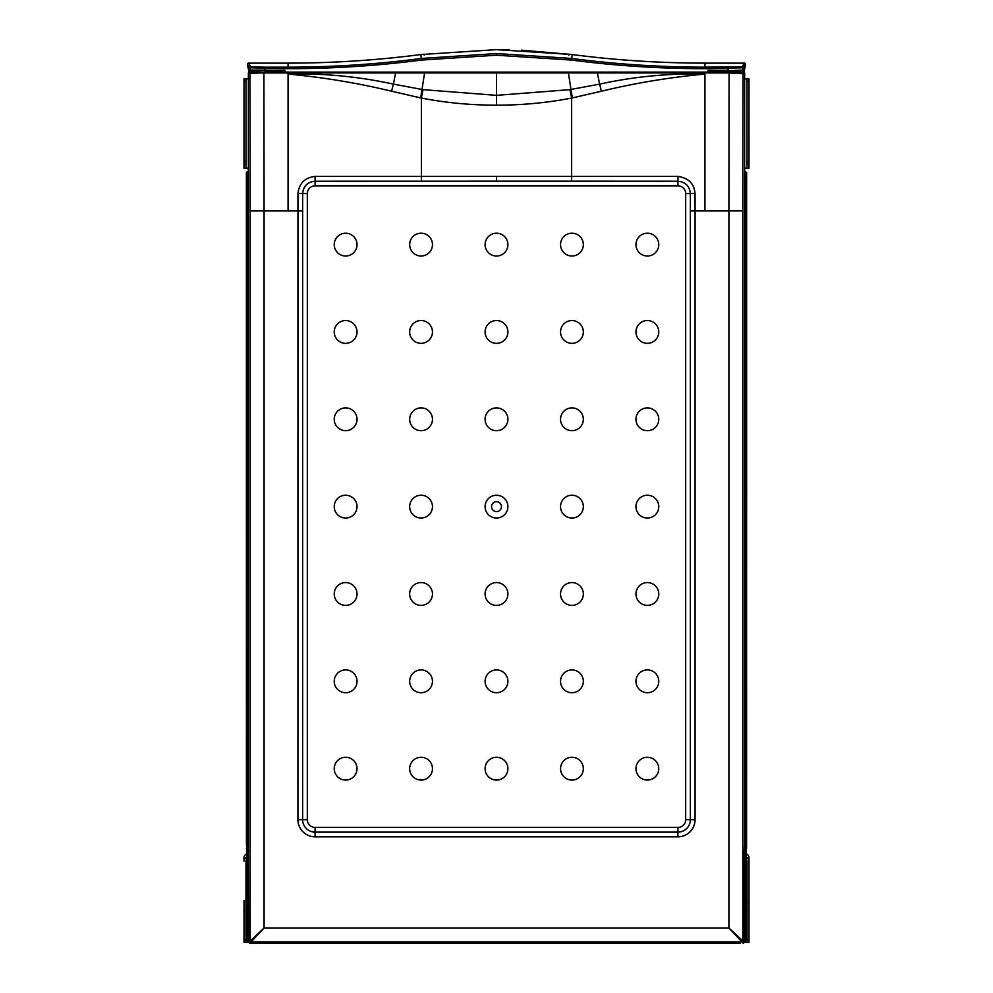 <?xml version="1.0" encoding="UTF-8"?>
<svg xmlns="http://www.w3.org/2000/svg" width="993" height="993" viewBox="0 0 993 993"><rect width="100%" height="100%" fill="white"/><g stroke="black" fill="none" stroke-linecap="round" stroke-linejoin="round"><path stroke-width="1.49" d="M746.252 900.676L747.021 900.676L747.021 861.13A2.036 1.986 90 0 0 746.252 859.516M748.995 858.982L748.995 942.357L747.021 942.357L747.021 910.593L746.252 910.593M746.289 853.992A3.972 3.86 0 0 1 748.995 857.654L748.995 900.676L747.021 900.676L747.021 910.593L748.995 910.593M744.638 168.177L747.021 168.177L747.021 78.857L744.638 78.857M747.021 942.357L745.482 942.357M747.021 78.857L748.995 78.857L748.995 168.177L744.638 168.649M748.995 861.13A4.084 3.972 90 0 0 746.252 857.244M248.362 168.649L244.005 168.177L244.005 78.857L248.362 78.857M246.748 859.516A2.036 1.986 90 0 0 245.979 861.13L245.979 900.676L244.005 900.676L244.005 942.357L247.518 942.357M245.979 942.357L245.979 910.593L246.748 910.593M248.362 168.177L245.979 168.177L245.979 78.857M244.005 910.593L245.979 910.593L245.979 900.676L246.748 900.676M246.711 853.992A3.972 3.86 180 0 0 244.005 857.654L244.005 861.13A4.084 3.972 90 0 1 246.748 857.244M244.005 861.13L244.005 858.982M746.624 491.237L746.624 172.546L744.638 171.652L744.576 174.619L744.576 844.72L745.693 844.72L745.321 940.321L746.252 940.359L746.624 491.237L746.215 940.321L743.236 943.3L728.912 927.971L728.912 210.864L742.801 210.864A622.214 10.861 90 0 1 743.074 73.718L744.638 73.085L744.638 171.652L744.638 73.085L743.149 72.104L744.117 71.322L745.482 64.123A0.993 0.993 -146.3 0 0 744.489 63.13L708.903 63.13A942.096 24.564 -0 0 0 704.931 63.13C660.258 63.118 616.008 60.25 572.167 54.541L496.5 49.65L420.833 54.541C376.992 60.25 332.742 63.118 288.069 63.13L284.097 63.13A942.096 24.564 180 0 1 288.069 63.13L288.069 67.176C332.804 67.164 377.228 64.247 421.355 58.45L420.833 54.541C377.005 60.25 332.742 63.118 288.069 63.13M253.103 72.104L266.099 72.104A53560.335 467.281 180 0 1 288.057 72.104L424.731 72.117A52119.492 454.819 0 0 0 496.5 72.117A55591.988 485.13 0 0 0 568.269 72.117L704.931 72.104L704.931 74.065C669.927 77.293 635.408 83.015 601.386 91.232L571.633 98.071C546.87 102.838 521.821 105.208 496.5 105.159C471.179 105.208 446.13 102.838 421.367 98.071L391.614 91.232C357.592 83.015 323.073 77.293 288.069 74.065L288.069 72.936L729.073 72.936L743.074 73.718A0.993 0.993 68.2 0 0 742.181 72.725L743.745 72.104M391.614 91.232A19.848 1.638 -77.1 0 1 393.414 84.132C358.746 76.548 323.631 73.197 288.069 74.065L288.069 210.864L264.088 210.864L264.088 927.971L248.784 942.283L249.764 943.3L246.748 940.359L249.727 943.338L251.192 941.86L250.199 940.88L250.199 210.864L264.088 210.864L263.927 72.936L288.069 72.936L288.057 72.104M246.376 172.546L246.413 844.72L246.376 172.546L247.269 171.652L247.307 844.72L248.424 844.72L248.424 174.619L248.362 171.652L247.269 171.652M746.302 851.634A0.894 0.869 -175.8 0 0 745.408 850.765L744.316 850.765L744.216 942.283L743.236 943.3L746.252 940.359L743.273 943.338L743.273 942.345M250.199 210.864A622.214 10.861 90 0 0 249.926 73.718A0.993 0.993 -68.2 0 1 250.819 72.725L257.795 72.154L257.286 73.01L249.926 73.718L248.362 73.085L249.851 72.104L248.883 71.322L247.605 65.364M421.069 669.915A11.407 11.407 0 0 0 411.189 687.019A11.407 11.407 0 0 0 430.937 687.019A11.407 11.407 0 0 0 421.069 669.915M257.783 72.104L739.897 72.104M345.638 669.915A11.407 11.407 0 0 0 335.758 687.019A11.407 11.407 0 0 0 355.506 687.019A11.407 11.407 0 0 0 345.638 669.915M744.316 850.765L744.576 844.72M421.069 233.206A11.407 11.407 0 0 0 411.189 250.31A11.407 11.407 0 0 0 430.937 250.31A11.407 11.407 0 0 0 421.069 233.206M421.069 320.54A11.407 11.407 0 0 0 411.189 337.645A11.407 11.407 0 0 0 430.937 337.645A11.407 11.407 0 0 0 421.069 320.54M345.638 757.262A11.407 11.407 0 0 0 335.758 774.366A11.407 11.407 0 0 0 355.506 774.366A11.407 11.407 0 0 0 345.638 757.262M496.5 320.54A11.407 11.407 0 0 0 486.62 337.645A11.407 11.407 0 0 0 506.38 337.645A11.407 11.407 0 0 0 496.5 320.54M496.5 407.887A11.407 11.407 0 0 0 486.62 424.992A11.407 11.407 0 0 0 506.38 424.992A11.407 11.407 0 0 0 496.5 407.887M496.5 233.206A11.407 11.407 0 0 0 486.62 250.31A11.407 11.407 0 0 0 506.38 250.31A11.407 11.407 0 0 0 496.5 233.206M421.069 407.887A11.407 11.407 0 0 0 411.189 424.992A11.407 11.407 0 0 0 430.937 424.992A11.407 11.407 0 0 0 421.069 407.887M571.931 233.206A11.407 11.407 0 0 0 562.063 250.31A11.407 11.407 0 0 0 581.811 250.31A11.407 11.407 0 0 0 571.931 233.206M571.931 320.54A11.407 11.407 0 0 0 562.063 337.645A11.407 11.407 0 0 0 581.811 337.645A11.407 11.407 0 0 0 571.931 320.54M496.5 757.262A11.407 11.407 0 0 0 486.62 774.366A11.407 11.407 0 0 0 506.38 774.366A11.407 11.407 0 0 0 496.5 757.262M745.731 171.652L745.693 174.619L744.576 174.619M704.931 72.104L735.205 72.154L735.726 73.035M248.784 942.283L248.424 844.72M257.286 73.01L263.927 72.936L263.927 72.117M246.748 940.359L246.748 857.53L246.748 940.359L249.727 943.338L740.232 943.338M264.088 927.971L251.192 941.86L741.808 941.86L742.801 940.88L728.912 927.971L264.088 927.971M571.931 582.568A11.407 11.407 0 0 0 562.063 599.685A11.407 11.407 0 0 0 581.811 599.685A11.407 11.407 0 0 0 571.931 582.568M496.5 501.676A4.953 4.953 0 0 0 491.547 506.629A4.953 4.953 0 0 0 496.5 511.594A4.953 4.953 0 0 0 501.453 506.629A4.953 4.953 0 0 0 496.5 501.676M647.362 495.234A11.407 11.407 0 0 0 637.494 512.338A11.407 11.407 0 0 0 657.242 512.338A11.407 11.407 0 0 0 647.362 495.234M345.638 407.887A11.407 11.407 0 0 0 335.758 424.992A11.407 11.407 0 0 0 355.506 424.992A11.407 11.407 0 0 0 345.638 407.887M647.362 320.54A11.407 11.407 0 0 0 637.494 337.645A11.407 11.407 0 0 0 657.242 337.645A11.407 11.407 0 0 0 647.362 320.54M248.362 73.085L249.255 72.104L248.362 73.085L248.362 171.652L248.362 73.085M647.362 582.568A11.407 11.407 0 0 0 637.494 599.685A11.407 11.407 0 0 0 657.242 599.685A11.407 11.407 0 0 0 647.362 582.568M647.362 669.915A11.407 11.407 0 0 0 637.494 687.019A11.407 11.407 0 0 0 657.242 687.019A11.407 11.407 0 0 0 647.362 669.915M647.362 407.887A11.407 11.407 0 0 0 637.494 424.992A11.407 11.407 0 0 0 657.242 424.992A11.407 11.407 0 0 0 647.362 407.887M571.596 181.173L677.934 181.222C685.468 181.955 689.614 186.076 690.358 193.585L690.371 819.684A12.437 12.437 0 0 1 677.934 832.122L315.066 832.122A12.437 12.437 0 0 1 302.629 819.684L302.642 193.585C303.386 186.076 307.532 181.955 315.066 181.222L571.596 181.173L571.633 176.419L677.946 176.406C688.521 177.995 694.219 183.693 695.038 193.486L695.075 210.864L728.912 210.864L729.073 72.117M735.205 72.104L742.181 72.725M421.069 582.568A11.407 11.407 0 0 0 411.189 599.685A11.407 11.407 0 0 0 430.937 599.685A11.407 11.407 0 0 0 421.069 582.568M704.931 210.864L704.931 74.065C669.369 73.197 634.254 76.548 599.586 84.132L569.982 89.643L496.5 95.34L496.5 72.117M496.5 105.159L496.5 95.34L423.018 89.643L393.414 84.132L395.785 72.104M690.371 210.864L695.075 210.864L695.075 819.684A17.142 17.142 0 0 1 677.934 836.814L315.066 836.814A17.142 17.142 0 0 1 297.925 819.684L297.962 193.486C299.141 183.308 304.839 177.623 315.054 176.406L571.633 176.419L571.633 98.071L569.982 89.643M345.638 233.206A11.407 11.407 0 0 0 335.758 250.31A11.407 11.407 0 0 0 355.506 250.31A11.407 11.407 0 0 0 345.638 233.206M345.638 320.54A11.407 11.407 0 0 0 335.758 337.645A11.407 11.407 0 0 0 355.506 337.645A11.407 11.407 0 0 0 345.638 320.54M345.638 495.234A11.407 11.407 0 0 0 335.758 512.338A11.407 11.407 0 0 0 355.506 512.338A11.407 11.407 0 0 0 345.638 495.234M345.638 582.568A11.407 11.407 0 0 0 335.758 599.685A11.407 11.407 0 0 0 355.506 599.685A11.407 11.407 0 0 0 345.638 582.568M421.069 495.234A11.407 11.407 0 0 0 411.189 512.338A11.407 11.407 0 0 0 430.937 512.338A11.407 11.407 0 0 0 421.069 495.234M421.069 757.262A11.407 11.407 0 0 0 411.189 774.366A11.407 11.407 0 0 0 430.937 774.366A11.407 11.407 0 0 0 421.069 757.262M496.5 495.234A11.407 11.407 0 0 0 486.62 512.338A11.407 11.407 0 0 0 506.38 512.338A11.407 11.407 0 0 0 496.5 495.234M496.5 582.568A11.407 11.407 0 0 0 486.62 599.685A11.407 11.407 0 0 0 506.38 599.685A11.407 11.407 0 0 0 496.5 582.568M496.5 669.915A11.407 11.407 0 0 0 486.62 687.019A11.407 11.407 0 0 0 506.38 687.019A11.407 11.407 0 0 0 496.5 669.915M571.931 407.887A11.407 11.407 0 0 0 562.063 424.992A11.407 11.407 0 0 0 581.811 424.992A11.407 11.407 0 0 0 571.931 407.887M571.931 495.234A11.407 11.407 0 0 0 562.063 512.338A11.407 11.407 0 0 0 581.811 512.338A11.407 11.407 0 0 0 571.931 495.234M571.931 669.915A11.407 11.407 0 0 0 562.063 687.019A11.407 11.407 0 0 0 581.811 687.019A11.407 11.407 0 0 0 571.931 669.915M571.931 757.262A11.407 11.407 0 0 0 562.063 774.366A11.407 11.407 0 0 0 581.811 774.366A11.407 11.407 0 0 0 571.931 757.262M647.362 233.206A11.407 11.407 0 0 0 637.494 250.31A11.407 11.407 0 0 0 657.242 250.31A11.407 11.407 0 0 0 647.362 233.206M647.362 757.262A11.407 11.407 0 0 0 637.494 774.366A11.407 11.407 0 0 0 657.242 774.366A11.407 11.407 0 0 0 647.362 757.262M601.386 91.232A19.848 1.638 -102.9 0 0 599.586 84.132L597.215 72.104M572.328 97.935L568.269 72.117M421.404 181.173L421.367 98.071L423.018 89.643M420.672 97.935L424.731 72.117M248.784 857.53L247.679 857.53L247.592 850.765A0.894 0.869 -4.2 0 0 246.698 851.634M708.121 72.104L708.096 70.28L713.868 71.633L734.708 72.104M710.231 70.776L742.081 71.049L743.149 72.104M744.489 63.13L742.069 66.767L704.931 67.176L704.931 63.13L744.489 63.13A0.993 0.993 0 0 1 745.482 64.123L743.062 67.76L704.931 68.691L704.931 67.176C660.208 67.164 615.772 64.247 571.645 58.45L496.5 53.56L421.355 58.45L421.491 60.064C377.315 65.799 332.841 68.678 288.069 68.691L288.069 67.176L264.895 67.176L264.895 68.691A79.415 1.651 -90 0 0 264.87 70.28L250.919 71.049L249.851 72.104L279.132 72.104M704.931 68.691C660.159 68.678 615.685 65.799 571.509 60.064L496.5 55.211L421.491 60.064M260.029 942.841A3.575 3.575 -45 0 0 261.867 943.35L731.133 943.35A3.575 3.575 -135 0 0 732.971 942.841M260.874 942.841L732.126 942.841M745.395 65.352L744.142 71.111L743.074 70.056A0.993 0.993 135 0 1 742.081 71.049M742.069 66.767L743.062 67.76L743.074 70.056L728.13 70.776M728.105 67.176L728.105 68.691A79.415 1.651 -90 0 1 728.13 70.28L708.096 70.28M284.879 72.104L284.904 70.28L249.926 70.056L249.938 67.76L288.069 68.691M250.919 71.049A0.993 0.993 45 0 1 249.926 70.056L248.858 71.111L247.518 64.123A0.993 0.993 -33.7 0 1 248.511 63.13L250.931 66.767L264.895 67.176M247.518 64.557L249.938 67.76L250.931 66.767M284.904 70.28L279.132 71.633M748.995 939.974L747.021 939.974M748.995 163.646L747.021 163.646M748.995 81.227L747.021 81.227M748.995 161.338L747.021 161.338M244.005 161.338L245.979 161.338M244.005 163.646L245.979 163.646M244.005 939.974L245.979 939.974M244.005 81.227L245.979 81.227M246.376 491.237L246.698 853.732A0.993 0.968 175.8 0 0 246.698 853.781M246.686 853.67A0.993 0.968 175.8 0 0 246.698 853.732L246.785 940.321L247.679 940.321A2.098 2.098 0 0 0 248.784 942.158M246.413 174.619L248.424 174.619M250.819 72.725L249.255 72.104M744.216 942.283L742.801 940.88L742.801 210.864M246.475 848.494A0.894 0.869 -4.2 0 1 247.369 847.625L247.592 850.765L248.684 850.765M744.539 847.625L745.631 847.625A0.894 0.869 -175.8 0 1 746.525 848.494M746.624 172.546L746.587 844.72L745.693 844.72L745.693 174.619L746.587 174.619M746.314 853.67L746.314 853.67A0.993 0.968 4.2 0 1 746.302 853.732L746.252 857.53L744.216 857.53M246.413 844.72L247.307 844.72L247.369 847.625L248.461 847.625M266.099 72.104L266.099 72.936M746.624 844.72L746.302 853.732A0.993 0.968 4.2 0 1 746.302 853.781M302.629 210.864L288.069 210.864M744.216 942.158A2.098 2.098 0 0 0 745.321 940.321M246.785 857.53L247.679 857.53L247.679 940.321M726.901 72.104L726.901 72.936M677.934 836.814L677.934 827.417L315.066 827.417L315.066 836.814M677.946 176.406L677.934 185.852A7.745 7.745 0 0 1 685.679 193.585L685.679 819.684A7.745 7.745 0 0 1 677.934 827.417M496.5 176.456L496.5 181.148M315.066 827.417A7.745 7.745 0 0 1 307.321 819.684L307.321 193.585A7.745 7.745 0 0 1 315.066 185.852L315.054 176.406M307.321 193.585L297.962 193.486M315.066 185.852L677.934 185.852M307.321 819.684L297.925 819.684M695.038 193.486L685.679 193.585M695.075 819.684L685.679 819.684M713.086 70.863L713.111 72.638M571.509 60.064L572.167 54.541L521.524 50.184M496.5 53.56L496.5 55.211M569.088 54.156L568.815 55.136L569.088 54.156M704.931 63.13L704.931 63.13C660.258 63.118 615.995 60.25 572.167 54.541M282.769 70.776L264.87 70.776M279.889 72.638L279.914 70.863M248.511 63.13L284.097 63.13L248.511 63.13A0.993 0.993 0 0 0 247.518 64.123M424.185 55.136L423.912 54.156L424.185 55.136M248.374 72.948L248.908 72.204M743.993 72.154L744.626 72.961L743.993 72.154M252.768 943.338L249.727 943.338M746.252 857.53L746.252 940.359M420.833 54.541L496.5 49.65L509.248 49.787"/></g></svg>
